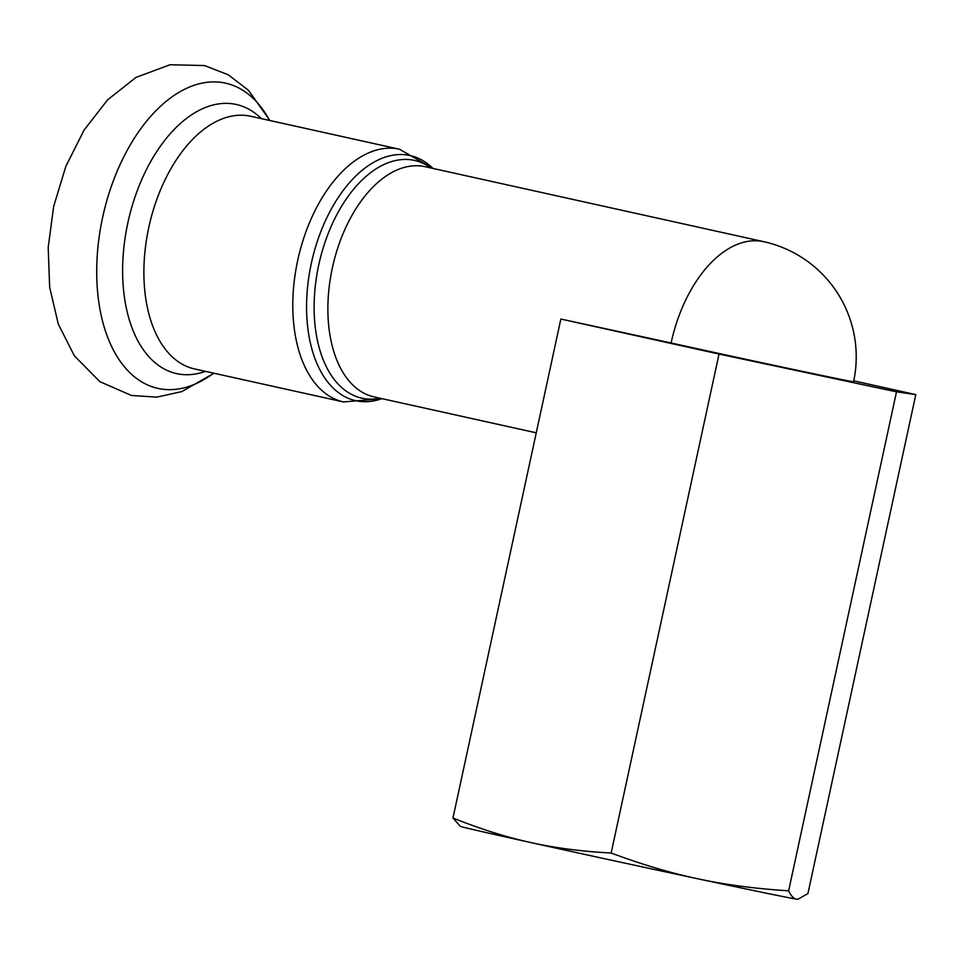 <?xml version="1.0" encoding="UTF-8"?>
<svg xmlns="http://www.w3.org/2000/svg" width="964" height="964" viewBox="0 0 964 964"><rect width="100%" height="100%" fill="white"/><g stroke="black" fill="none" stroke-linecap="round" stroke-linejoin="round"><path stroke-width="1.45" d="M530.549 842.5A172.556 1.205 -167.8 0 1 460.322 826.353L452.972 817.99C480.253 828.968 506.112 837.138 530.549 842.5C554.963 847.959 581.834 851.465 611.152 853.019C641.879 864.491 670.956 873.119 698.37 878.903A172.556 1.205 -167.8 0 1 530.549 842.5M797.987 899.231L797.529 899.255A172.556 1.205 -167.8 0 1 796.758 899.171A172.556 1.205 -167.8 0 1 698.37 878.903C725.771 884.795 755.86 888.76 788.624 890.808C791.058 896.014 793.77 898.797 796.758 899.171L797.987 899.231L807.916 893.568L915.8 394.601L853.743 380.852M671.101 342.967A117.897 0.819 12.2 0 0 790.841 368.923A117.897 0.819 12.2 0 0 853.562 381.732A117.897 117.897 0 0 0 763.813 241.699L763.813 241.699A117.897 68.625 102.5 0 0 671.101 342.967L560.855 319.036L452.972 817.99M560.855 319.036L719.024 354.053L611.152 853.019M719.024 354.053L896.508 391.842L915.8 394.601M896.508 391.842L788.624 890.808M430.92 167.989A121.753 70.878 102.5 0 0 318.735 264.967A121.753 70.878 102.5 0 0 379.937 398.204M536.249 432.824L374.08 396.903A117.897 68.625 -77.5 0 1 332.351 267.944A117.897 68.625 -77.5 0 1 425.064 166.688L763.813 241.699M381.973 398.65A125.561 73.095 -77.5 0 1 311.324 263.365A125.561 73.095 -77.5 0 1 432.957 168.435M343.521 401.94L194.608 368.959A129.417 75.337 102.5 0 1 148.793 227.408A129.417 75.337 102.5 0 1 250.568 116.246L399.482 149.227A129.417 75.337 102.5 0 0 297.707 260.376A129.417 75.337 102.5 0 0 343.521 401.94L382.093 398.674M269.583 120.464A156.325 91.002 102.5 0 0 179.593 91.966A156.325 91.002 102.5 0 0 102.63 217.418A156.325 91.002 102.5 0 0 120.548 361.777A156.325 91.002 102.5 0 0 213.622 373.164M261.389 118.644A137.84 80.241 102.5 0 0 127.85 222.841A137.84 80.241 102.5 0 0 205.428 371.357M399.482 149.227L433.065 168.459M213.96 373.249L181.714 391.613L156.807 397.132L131.453 395.469L99.87 381.66L74.373 355.837L58.298 324.109L49.67 287.356L48.2 247.459L53.647 206.525L65.841 166.35L84.085 130.068L107.667 99.774L136.032 77.385L170.05 64.745L204.513 65.552L228.191 74.758L248.447 90.267L269.92 120.536"/></g></svg>

